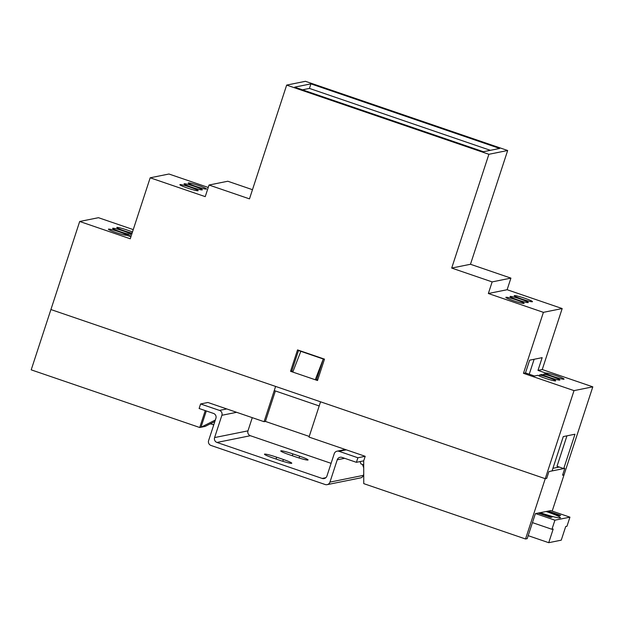 <?xml version="1.0" encoding="UTF-8"?>
<svg xmlns="http://www.w3.org/2000/svg" width="624" height="624" viewBox="0 0 624 624"><rect width="100%" height="100%" fill="white"/><g stroke="black" fill="none" stroke-linecap="round" stroke-linejoin="round"><path stroke-width="0.94" d="M205.249 410.6L199.727 427.51L200.975 427.261L206.302 410.959M357.895 457.766L339.019 451.308A3.845 3.783 -101.4 0 0 334.23 453.718L326.945 476.018A3.845 3.783 78.6 0 1 322.156 478.436L216.996 442.455A3.845 3.783 78.6 0 1 214.594 437.58L221.887 415.28A3.845 3.783 -101.4 0 0 219.476 410.413L200.6 403.954L199.118 408.502L213.494 413.423A3.845 3.783 78.6 0 1 215.904 418.291L208.611 440.591A3.845 3.783 -101.4 0 0 211.021 445.466L325.166 484.52A3.845 3.783 -101.4 0 0 329.948 482.11L337.241 459.81A3.845 3.783 78.6 0 1 342.022 457.4L356.405 462.322L357.895 457.766L365.196 456.3L309.02 437.073L320.549 401.809L545.243 478.686L546.702 478.39L548.933 471.565L564.79 468.367L562.559 475.192L564.018 474.903L552.185 511.087M275.371 390.959L265.411 421.426L309.231 436.426M265.411 421.426L264.077 421.699L207.901 402.48L200.6 403.954M213.821 424.663L210.241 423.844M214.843 421.528L205.148 426.418L200.975 427.261L215.335 420.022M199.727 427.51L31.2 369.845L50.911 309.543L275.605 386.428L264.077 421.699M213.907 424.398L213.073 424.819M215.389 414.851L215.912 415.904M298.506 350.524L323.287 359.011L316.594 379.486L315.26 379.759L292.789 372.068L300.823 351.32M324.418 359.393L323.287 359.011L315.26 379.759M365.196 456.3L363.706 460.847L363.753 483.631L525.533 538.988L545.243 478.686L546.702 478.39L548.933 471.565L552.061 470.933L563.293 436.574L574.977 434.218L563.745 468.577L564.79 468.367L562.559 475.192L564.018 474.903L592.8 386.841L542.24 369.541L562.177 308.552L543.403 312.343L488.35 293.506L507.125 289.723L562.177 308.552M550.789 510.611L535.384 513.622L527.202 538.652L525.533 538.988M559.252 467.041L552.919 468.32M525.002 298.334A9.61 0.85 18.1 0 0 514.199 295.682A9.61 0.85 18.1 0 0 521.664 299.005A9.61 0.85 18.1 0 0 532.475 301.657A9.61 0.85 18.1 0 0 525.002 298.334M516.664 300.019A9.61 0.85 18.1 0 0 505.853 297.367A9.61 0.85 18.1 0 0 513.326 300.69A9.61 0.85 18.1 0 0 524.129 303.342A9.61 0.85 18.1 0 0 516.664 300.019M520.837 299.177A9.61 0.85 18.1 0 0 510.026 296.525A9.61 0.85 18.1 0 0 517.499 299.848A9.61 0.85 18.1 0 0 528.302 302.5A9.61 0.85 18.1 0 0 520.837 299.177M543.371 375.125L543.691 374.135L546.25 373.62A9.61 0.85 -161.9 0 0 553.254 376.483A9.61 0.85 -161.9 0 0 564.065 379.135A9.61 0.85 -161.9 0 0 556.592 375.812A9.61 0.85 -161.9 0 0 545.86 373.09L545.649 373.737M542.24 369.541L537.989 370.399L542.155 357.653L529.636 360.181L525.47 372.926L534.464 375.999L537.904 375.305A9.61 0.85 -161.9 0 0 544.908 378.167A9.61 0.85 -161.9 0 0 555.719 380.819A9.61 0.85 -161.9 0 0 548.246 377.497A9.61 0.85 -161.9 0 0 539.526 374.977L539.198 375.968M543.691 374.135A9.61 0.85 -161.9 0 1 552.419 376.654A9.61 0.85 -161.9 0 1 559.892 379.977A9.61 0.85 -161.9 0 1 549.081 377.325A9.61 0.85 -161.9 0 1 542.077 374.462L539.526 374.977M131.96 233.548L130.416 233.86A9.61 0.85 18.1 0 0 123.412 230.997A9.61 0.85 18.1 0 0 112.601 228.345A9.61 0.85 18.1 0 0 120.073 231.668A9.61 0.85 18.1 0 0 128.794 234.187L126.243 234.702A9.61 0.85 18.1 0 0 119.239 231.839A9.61 0.85 18.1 0 0 108.428 229.187A9.61 0.85 18.1 0 0 115.9 232.51A9.61 0.85 18.1 0 0 126.625 235.232L130.931 236.699M132.467 231.995A9.61 0.85 18.1 0 0 127.585 230.155A9.61 0.85 18.1 0 0 116.774 227.503A9.61 0.85 18.1 0 0 124.246 230.825A9.61 0.85 18.1 0 0 132.093 233.15M128.794 234.187L128.271 235.794M190.687 187.348A9.61 0.85 18.1 0 0 179.884 184.696A9.61 0.85 18.1 0 0 187.348 188.019A9.61 0.85 18.1 0 0 198.159 190.671A9.61 0.85 18.1 0 0 190.687 187.348M194.86 186.506A9.61 0.85 18.1 0 0 184.057 183.854A9.61 0.85 18.1 0 0 191.521 187.177A9.61 0.85 18.1 0 0 202.332 189.829A9.61 0.85 18.1 0 0 194.86 186.506M199.033 185.663A9.61 0.85 18.1 0 0 188.23 183.011A9.61 0.85 18.1 0 0 195.694 186.342A9.61 0.85 18.1 0 0 206.505 188.986A9.61 0.85 18.1 0 0 199.033 185.663M133.247 229.601L98.467 217.698L79.693 221.481L50.911 309.543L545.243 478.686L574.025 390.624L592.8 386.841M252.47 189.688L227.799 181.241L209.024 185.032L249.475 198.869L286.658 85.098L488.888 154.292L451.698 268.063L492.141 281.9L488.35 293.506M208.237 187.45L168.956 174.01L150.181 177.801L205.234 196.638L209.024 185.032M324.496 359.135L297.539 349.908L290.542 371.303L317.507 380.523L324.496 359.135M525.47 372.926L523.466 373.324L574.025 390.624M523.466 373.324L543.403 312.343M79.693 221.481L130.252 238.781L150.181 177.801M488.888 154.292L507.663 150.501L305.432 81.307L286.658 85.098M507.663 150.501L470.473 264.272L510.916 278.117L507.125 289.723M492.141 281.9L510.916 278.117M451.698 268.063L470.473 264.272M310.924 83.866L294.653 87.149L483.397 151.726L499.668 148.45L310.924 83.866L309.434 88.413L302.468 89.825M545.86 373.09L537.989 370.399M490.363 150.322L309.434 88.413M319.192 405.951L274.256 390.569M529.246 374.213L534.128 359.276M557.622 467.368L557.879 466.573M563.745 468.577L557.006 466.268L566.951 435.841M293.023 371.467L291.798 371.046L298.584 350.267M317.71 379.915L316.516 379.501M291.798 371.046L290.542 371.303M129.628 236.254L130.416 233.86M126.064 235.256L126.243 234.702M540.189 512.655A16.825 1.482 18.1 0 0 560.18 517.904A16.825 1.482 18.1 0 0 560.336 517.858A16.825 1.482 18.1 0 0 546.008 511.477M538.941 512.905A24.032 2.122 18.1 0 0 552.068 517.101L550.68 517.382L538.099 513.076M548.106 511.056L560.695 515.362L559.299 515.642A24.032 2.122 18.1 0 0 547.264 511.228M362.482 464.467L363.722 467.86M528.177 535.665L548.73 542.693L561.249 540.166L565.711 526.516L566.959 526.266L569.938 517.163L550.61 510.549M535.595 513.575L554.915 520.19L551.944 529.292L553.192 529.043L548.73 542.693M554.915 520.19L569.938 517.163M360.087 461.581L360.945 463.944L363.714 464.888M532.444 522.623L551.944 529.292M280.917 450.824A10.819 0.952 18.1 0 0 280.753 450.918A10.819 0.952 18.1 0 0 289.154 454.662L295.893 456.963A10.819 0.952 18.1 0 0 308.053 459.95A10.819 0.952 18.1 0 0 299.653 456.206L292.906 453.905A10.819 0.952 18.1 0 0 280.917 450.824M264.646 454.1A10.819 0.952 18.1 0 0 264.482 454.202A10.819 0.952 18.1 0 0 272.883 457.946L279.622 460.247A10.819 0.952 18.1 0 0 291.782 463.226A10.819 0.952 18.1 0 0 283.382 459.49L276.635 457.181A10.819 0.952 18.1 0 0 264.646 454.1M356.405 462.322L363.706 460.847M331.087 463.336L250.372 435.716A3.845 3.783 78.6 0 1 247.97 430.849L252.275 417.659M327.116 484.653L360.493 477.914A3.845 3.783 -101.4 0 0 363.324 475.379L363.73 474.131M339.019 451.308L346.32 449.842M322.156 478.436L325.853 477.688M216.996 442.455L250.372 435.716M214.594 437.58L247.97 430.849M221.887 415.28L236.629 412.308M219.476 410.413L226.777 408.938M329.948 482.11L363.324 475.379M337.241 459.81L344.682 458.312M282.789 461.284L283.382 459.49M276.034 459.022L276.635 457.181M299.06 458L299.653 456.206M292.305 455.738L292.906 453.905M337.069 451.183L345.361 449.506"/></g></svg>
